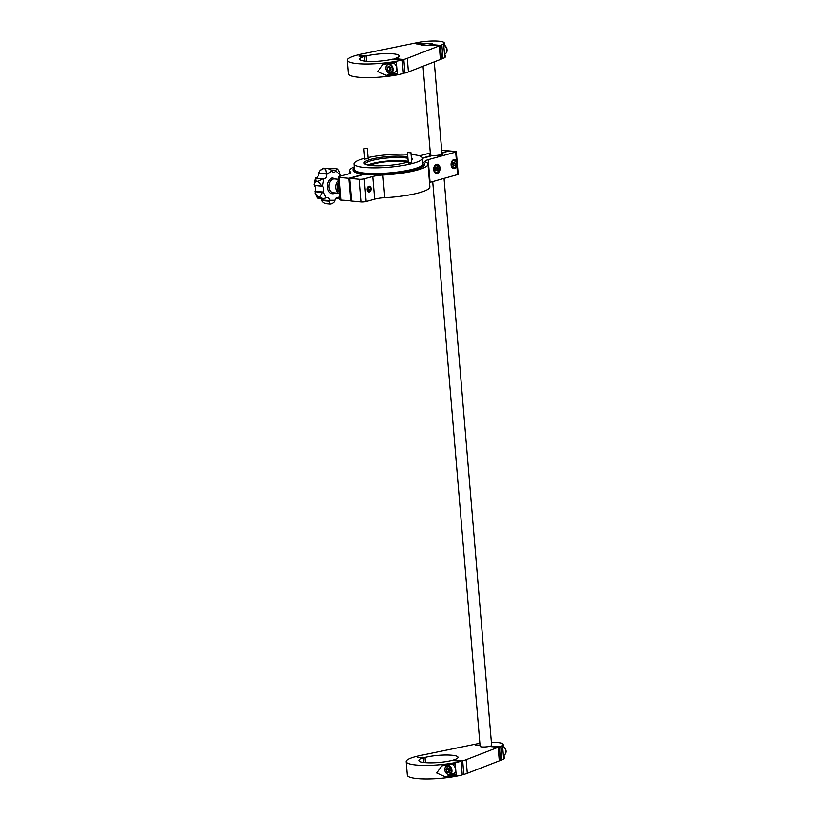 <?xml version="1.0" encoding="UTF-8"?>
<svg xmlns="http://www.w3.org/2000/svg" width="820" height="820" viewBox="0 0 820 820"><rect width="100%" height="100%" fill="white"/><g stroke="black" fill="none" stroke-linecap="round" stroke-linejoin="round"><path stroke-width="1.23" d="M317.945 197.394C317.186 198.296 317.073 198.102 317.617 196.82A18.501 12.679 95.2 0 1 317.586 196.769L315.003 193.305L315.495 187.944L313.998 184.52L315.29 178.237L323.336 178.596L318.191 181.353A18.501 12.679 95.2 0 0 318.18 181.415L315.925 181.21C314.367 182.727 313.834 184.131 314.306 185.433L322.168 186.15L318.18 181.415M327.159 203.79L329.414 204.006L327.159 203.79C324.843 203.708 323.039 202.622 321.737 200.521L321.091 198.409M315.003 193.305L317.34 198.071L323.51 198.635L326.165 197.835A3.464 2.378 -84.8 0 1 326.749 197.538A3.464 2.378 -84.8 0 1 327.426 197.466A3.464 2.378 -84.8 0 1 329.476 200.244L334.857 200.254L334.396 201.679C332.736 203.452 331.095 204.221 329.455 203.995L329.414 204.006M329.476 200.244L329.404 201.218L321.737 200.521M329.455 203.995A18.501 12.679 95.2 0 1 329.404 203.995L329.404 201.218M335.093 192.936L333.73 193.643C330.347 194.217 328.226 192.187 327.375 187.544C327.211 182.675 328.769 179.457 332.038 177.889L336.364 179.119M323.408 168.336L323.459 168.664A18.501 12.679 95.2 0 0 323.418 168.695L320.241 170.416L318.693 173.174L326.565 173.901L325.663 168.899L323.418 168.695M323.459 168.664L328.195 168.612L331.29 170.16L335.698 170.57L336.466 168.756M329.158 168.797L336.63 168.612M435.625 170.14L435.912 167.721A1.742 1.199 95.2 0 0 435.748 167.423M452.978 165.199A1.742 1.199 95.2 0 0 453.398 164.328A1.742 1.199 95.2 0 0 453.163 162.647A1.742 1.199 95.2 0 0 453.122 162.585L455.295 163.508L454.854 165.455L453.491 165.988L452.568 164.574L453.019 162.626L454.382 162.093L455.295 163.508M334.857 200.254A3.464 2.378 -84.8 0 1 336.794 197.569A3.464 2.378 -84.8 0 1 337.471 197.487A3.464 2.378 -84.8 0 1 338.404 197.866L338.855 198.399L335.903 198.132M407.96 152.417L410.543 152.294L407.96 152.417M410.543 152.294L410.676 152.817L407.776 152.52M366.817 148.236L364.183 148.522L366.817 148.236M367.135 148.502L364.183 148.522M338.291 179.293L334.355 178.934A6.939 4.756 95.2 0 0 333.002 179.088A6.939 4.756 95.2 0 0 328.943 186.386A6.939 4.756 95.2 0 0 333.084 192.751L339.47 193.335A6.939 4.756 -84.8 0 1 335.687 187.77A6.939 4.756 -84.8 0 1 338.383 180.421M389.602 66.779A2.327 1.64 -105.4 0 0 389.449 68.511A2.327 1.64 -105.4 0 0 390.617 70.305L387.757 70.366L389.664 71.422L391.007 69.854L390.443 67.24L388.536 66.184L387.194 67.742L387.757 70.366M408.216 161.878A24.282 4.428 175.2 0 1 405.859 162.606A24.282 4.428 175.2 0 1 381.628 165.804A24.282 4.428 175.2 0 1 364.531 163.805A24.282 4.428 175.2 0 1 370.64 159.377A24.282 4.428 175.2 0 1 407.786 156.784M411.353 157.788A24.282 4.428 175.2 0 1 412.101 159.808A24.282 4.428 175.2 0 1 411.558 160.289M407.909 158.301A23.124 4.213 -4.8 0 0 371.573 160.587A23.124 4.213 -4.8 0 0 365.289 164.061A23.124 4.213 -4.8 0 0 365.351 164.287M411.763 162.729L408.309 163.026M368.17 158.721L364.705 159.018M408.165 161.355A23.124 4.213 -4.8 0 0 371.829 163.641A23.124 4.213 -4.8 0 0 367.832 165.035M369.615 191.757A2.829 1.937 95.2 0 0 370.988 188.169A2.829 1.937 95.2 0 0 368.6 186.427A2.829 1.937 95.2 0 0 367.227 190.014A2.829 1.937 95.2 0 0 369.615 191.757M368.826 191.972A2.89 1.978 95.2 0 0 369.318 191.921A2.89 1.978 95.2 0 0 369.594 191.818A2.89 1.978 95.2 0 0 371.07 188.713A2.89 1.978 95.2 0 0 369.359 186.212A2.89 1.978 95.2 0 0 368.867 186.263A2.89 1.978 95.2 0 0 367.114 189.276A2.89 1.978 95.2 0 0 368.846 191.972A2.89 1.978 95.2 0 0 369.348 191.921A2.89 1.978 95.2 0 0 371.101 188.907A2.89 1.978 95.2 0 0 369.369 186.212M364.654 158.342A34.409 6.273 -4.8 0 0 363.301 158.701A34.409 6.273 -4.8 0 0 353.963 163.867L354.435 169.535A34.409 6.273 -4.8 0 0 376.308 173.532A34.409 6.273 -4.8 0 0 413.669 168.951A34.409 6.273 -4.8 0 0 423.007 163.774L422.536 158.116A34.409 6.273 -4.8 0 0 411.066 154.447M353.963 163.867A34.409 6.273 -4.8 0 0 375.837 167.864A34.409 6.273 -4.8 0 0 413.188 163.282A34.409 6.273 -4.8 0 0 422.536 158.116M437.255 173.399A4.623 3.167 95.2 0 0 440.063 168.571A4.623 3.167 95.2 0 0 437.296 164.256A4.623 3.167 95.2 0 0 436.496 164.338A4.623 3.167 95.2 0 0 433.688 169.156A4.623 3.167 95.2 0 0 436.455 173.471A4.623 3.167 95.2 0 0 437.255 173.399M456.391 160.423A4.623 3.167 95.2 0 0 454.69 159.47A4.623 3.167 95.2 0 0 453.89 159.541A4.623 3.167 95.2 0 0 451.082 164.369A4.623 3.167 95.2 0 0 453.849 168.674A4.623 3.167 95.2 0 0 454.649 168.602A4.623 3.167 95.2 0 0 456.894 166.419L455.694 152.089L428.163 159.674L430.069 182.337A11.562 2.111 -4.8 0 0 429.516 182.501M406.956 162.288A19.947 3.639 -4.8 0 0 374.135 163.857A19.947 3.639 -4.8 0 0 370.025 165.394M428.163 159.674A11.562 2.111 175.2 0 0 425.026 161.417A11.562 2.111 175.2 0 0 425.693 162.032A39.319 7.165 175.2 0 1 427.968 164.164A39.319 7.165 175.2 0 1 417.298 170.068A39.319 7.165 175.2 0 1 382.858 175.039L384.764 197.702A11.562 2.111 -4.8 0 0 374.637 199.157L372.731 176.495A11.562 2.111 175.2 0 1 382.858 175.039M427.968 164.164L429.875 186.816A39.319 7.165 175.2 0 1 419.204 192.731A39.319 7.165 175.2 0 1 384.764 197.702M359.314 179.272A3.464 0.635 -4.8 0 0 364.203 178.852L366.099 201.515A3.464 0.635 175.2 0 1 361.22 201.935L359.314 179.272L349.668 178.391L364.695 174.25A35.854 6.529 -4.8 0 0 414.787 169.832A35.854 6.529 -4.8 0 0 424.514 164.451L424.442 163.651A35.854 6.529 -4.8 0 0 422.853 161.95M354.281 167.7A35.854 6.529 -4.8 0 0 353 169.658A35.854 6.529 -4.8 0 0 375.785 173.82A35.854 6.529 -4.8 0 0 414.715 169.043A35.854 6.529 -4.8 0 0 424.442 163.651M363.885 174.465L363.865 174.168A35.854 6.529 175.2 0 1 353.061 170.447L353 169.658M390.074 63.427L388.188 63.95A4.92 3.464 74.6 0 1 390.32 64.267A4.92 3.464 74.6 0 1 393.067 69.218A4.92 3.464 74.6 0 1 390.802 73.431L394.358 72.447A4.92 3.464 -105.4 0 0 396.624 68.244A4.92 3.464 -105.4 0 0 393.877 63.294A4.92 3.464 -105.4 0 0 393.077 62.966M441.918 153.196A6.939 1.261 175.2 0 1 443.138 153.791A6.939 1.261 175.2 0 1 441.252 154.837A6.939 1.261 175.2 0 1 431.914 155.718L422.546 158.301M430.408 154.262A6.632 1.209 -4.8 0 0 429.618 154.867A6.632 1.209 -4.8 0 0 432.55 155.677A6.632 1.209 -4.8 0 0 439.52 155.154A6.632 1.209 -4.8 0 0 442.81 153.76A6.632 1.209 -4.8 0 0 441.929 153.299M423.643 44.157A4.623 0.84 -4.8 0 0 422.443 44.69A4.623 0.84 -4.8 0 0 424.924 45.387A4.623 0.84 -4.8 0 0 430.346 44.772A4.623 0.84 -4.8 0 0 431.505 43.921A4.623 0.84 -4.8 0 0 428.255 43.542A4.623 0.84 -4.8 0 0 423.643 44.157M498.17 747.266L466.16 759.709L467.297 773.311L499.308 760.868L498.17 747.266L489.202 746.446A5.781 1.056 175.2 0 1 483.277 746.999A5.781 1.056 175.2 0 1 480.13 746.333L432.704 181.609M423.017 66.246L430.459 154.857A5.781 1.056 -4.8 0 0 434.128 155.523A5.781 1.056 -4.8 0 0 440.412 154.754A5.781 1.056 -4.8 0 0 441.98 153.883L434.251 61.869M448.97 764.824L447.084 765.337A4.92 3.464 74.6 0 1 448.314 765.316A4.92 3.464 74.6 0 1 451.902 770A4.92 3.464 74.6 0 1 449.698 774.818L453.255 773.834A4.92 3.464 -105.4 0 0 455.469 769.088A4.92 3.464 -105.4 0 0 451.974 764.353M451.184 774.408A5.781 4.079 -105.4 0 0 452.425 774.767L456.176 775.105L455.223 763.779A32.38 5.904 175.2 0 1 444.225 765.429L441.888 765.87L436.65 772.983L445.178 776.765A32.38 5.904 -4.8 0 0 456.176 775.105M453.511 760.601L453.46 760.017A19.659 3.587 175.2 0 0 458.031 757.29A19.659 3.587 175.2 0 0 446.07 755.005A19.659 3.587 175.2 0 0 425.006 757.403L417.687 757.434L423.417 757.844A19.659 3.587 175.2 0 0 418.856 760.581A19.659 3.587 175.2 0 0 430.818 762.856A19.659 3.587 175.2 0 0 451.881 760.458L461.117 761.308L462.254 774.9A32.38 5.904 175.2 0 1 427.363 779A32.38 5.904 175.2 0 1 407.314 775.238L406.177 761.636A32.38 5.904 175.2 0 1 420.322 755.507L476.184 744.017A17.343 3.157 175.2 0 1 479.874 743.361M461.117 761.308A32.38 5.904 175.2 0 1 426.226 765.398A32.38 5.904 175.2 0 1 406.177 761.636M462.203 774.316L463.833 774.469L462.695 760.868L453.46 760.017M467.297 773.311A32.38 5.904 175.2 0 1 463.833 774.469M466.16 759.709A32.38 5.904 175.2 0 1 462.695 760.868M480.018 745.021L475.2 745.277L480.069 745.605M444.05 178.483L491.651 745.37A5.781 1.056 175.2 0 1 490.79 746.005L499.38 746.794L500.733 746.272L501.881 759.863L500.518 760.396L499.38 746.794M491.405 742.397A17.343 3.157 175.2 0 1 503.172 744.396A17.343 3.157 175.2 0 1 500.733 746.272M425.006 757.403L425.447 762.672M503.439 755.989L503.675 756.163A17.343 3.157 175.2 0 1 504.218 756.86L504.32 757.998A17.343 3.157 175.2 0 1 501.881 759.863M499.257 760.283L500.518 760.396M423.417 757.844L423.817 762.508M479.751 744.99L479.792 745.585M490.831 746.6L490.79 746.005M504.218 756.86A17.343 3.157 175.2 0 1 503.593 757.813L502.639 746.477A17.343 3.157 -4.8 0 0 503.265 745.534L503.172 744.396M422.238 757.147L422.29 757.741M423.694 44.136L420.906 43.501L416.304 43.88L422.095 44.3A5.781 1.056 175.2 0 0 421.224 44.946A5.781 1.056 175.2 0 0 424.37 45.612A5.781 1.056 175.2 0 0 430.305 45.059L439.274 45.879L440.412 59.481L408.401 71.924A32.38 5.904 175.2 0 1 404.936 73.082L403.799 59.481A32.38 5.904 175.2 0 0 407.263 58.322L408.401 71.924M403.307 72.929L404.936 73.082M366.55 61.285L366.109 56.016L358.791 56.037L364.521 56.457A19.659 3.587 175.2 0 0 359.949 59.183A19.659 3.587 175.2 0 0 371.921 61.469A19.659 3.587 175.2 0 0 392.985 59.071L402.22 59.921L403.358 73.513A32.38 5.904 175.2 0 1 368.467 77.613A32.38 5.904 175.2 0 1 348.418 73.851L347.28 60.249A32.38 5.904 175.2 0 1 361.425 54.11L417.277 42.63A17.343 3.157 175.2 0 1 434.969 41A17.343 3.157 175.2 0 1 444.276 43.009A17.343 3.157 175.2 0 1 441.836 44.885L440.473 45.407L441.621 59.009L442.984 58.476A17.343 3.157 175.2 0 0 445.414 56.611L445.321 55.473A17.343 3.157 175.2 0 1 444.696 56.426L443.743 45.09A17.343 3.157 -4.8 0 0 444.368 44.147L444.276 43.009M440.36 58.896L441.621 59.009M431.935 45.203L431.894 44.618L440.473 45.407M422.095 44.3L422.156 45.028M420.844 43.603L420.896 44.188M439.274 45.879L407.263 58.322M394.615 59.214L394.563 58.63L403.799 59.481M366.109 56.016A19.659 3.587 175.2 0 1 387.173 53.607A19.659 3.587 175.2 0 1 399.135 55.893A19.659 3.587 175.2 0 1 394.563 58.63M363.342 55.76L363.393 56.344M364.521 56.457L364.92 61.121M385.328 64.042L382.991 64.483L377.753 71.596L386.281 75.379A32.38 5.904 -4.8 0 0 397.28 73.718L396.327 62.392A32.38 5.904 175.2 0 1 385.328 64.042M402.22 59.921A32.38 5.904 175.2 0 1 367.329 64.011A32.38 5.904 175.2 0 1 347.28 60.249M444.542 54.602L444.778 54.776A17.343 3.157 175.2 0 1 445.321 55.473M423.673 43.87A5.781 1.056 175.2 0 1 429.608 43.306A5.781 1.056 175.2 0 1 432.755 43.983A5.781 1.056 175.2 0 1 431.894 44.618M430.397 154.16A6.939 1.261 175.2 0 0 429.301 154.949A6.939 1.261 175.2 0 0 431.074 155.636L431.094 155.943M392.288 73.021A5.781 4.079 -105.4 0 0 393.528 73.38L397.28 73.718M448.499 151.147L441.877 152.653M338.106 177.058A3.464 0.635 -4.8 0 0 339.193 177.427L341.089 200.09A3.464 0.635 175.2 0 1 340.013 199.721L338.106 177.058A3.464 0.635 -4.8 0 1 339.049 176.536L347.577 174.188A11.562 2.111 175.2 0 0 350.724 172.446A11.562 2.111 175.2 0 0 350.468 172.056A39.319 7.165 175.2 0 1 349.607 170.734A39.319 7.165 175.2 0 1 354.219 166.87M363.865 174.168L348.828 178.309L339.193 177.427M431.074 155.636L422.515 157.993M448.468 150.839L441.672 150.234M419.553 155.882L430.295 152.92M341.089 200.09L351.544 200.746M455.694 152.089L456.32 151.741L455.592 151.495L449.309 150.921L441.908 152.961M366.099 201.515L374.637 199.157M349.668 178.391L351.575 201.054L361.22 201.935M456.32 151.741L458.226 174.404L430.069 182.337M348.828 178.309L350.734 200.972M364.203 178.852L372.731 176.495M339.08 181.958L337.532 184.008L338.701 184.121M339.255 190.752L337.809 190.619L337.532 184.008M337.809 190.619L339.49 191.859M407.571 154.221A34.409 6.273 -4.8 0 0 368.067 157.542M389.726 69.813L389.172 67.199L387.194 67.742M370.435 189.471L370.076 187.585L368.744 187.206L367.77 188.713L368.129 190.609L369.461 190.978L370.435 189.471L367.872 189.236M368.59 187.442L370.076 187.585M437.214 170.519L435.83 170.632L435.154 168.951L435.861 167.157L437.244 167.034L437.931 168.715L437.214 170.519L435.727 170.375M453.624 163.354L453.173 165.302L454.854 165.455M435.574 170.006A1.742 1.199 95.2 0 0 435.891 169.463A1.742 1.199 95.2 0 0 435.912 167.721L435.768 167.382M436.25 168.561L437.931 168.715M340.156 176.238A3.464 2.378 -84.8 0 1 340.208 174.445L338.762 170.222L336.651 168.623M335.698 170.57L335.503 171.021A3.464 2.378 -84.8 0 1 333.381 172.385A3.464 2.378 -84.8 0 1 331.7 171.021L331.29 170.16M326.565 173.901L326.688 174.414A3.464 2.378 -84.8 0 1 324.105 178.729L323.336 178.596M322.168 186.15L322.537 186.345A3.464 2.378 -84.8 0 1 323.121 191.726L322.496 192.413L314.839 191.706M339.89 198.286L338.855 198.399M322.537 186.345L323.828 178.688M316.182 177.991C317.545 177.602 318.375 176.218 318.662 173.84L318.693 173.174M323.51 198.635L317.617 196.82M317.586 196.769L319.841 196.974L322.496 192.413M315.925 181.21A18.501 12.679 95.2 0 1 315.946 181.148L315.423 178.012M446.039 769.765L446.982 767.725L448.94 768.145L449.954 770.605L449.011 772.655L447.054 772.235L446.039 769.765L448.017 769.221L448.55 768.063A2.327 1.64 -105.4 0 0 448.489 768.197A2.327 1.64 -105.4 0 0 448.519 770.451L449.411 771.774M449.022 771.692L447.054 772.235M448.017 769.221L448.519 770.451A2.327 1.64 -105.4 0 0 449.462 771.661M447.925 765.982A4.336 3.054 -105.4 0 0 444.829 769.508A4.336 3.054 -105.4 0 0 448.058 774.387A4.336 3.054 -105.4 0 0 451.154 770.861A4.336 3.054 -105.4 0 0 447.925 765.982M438.72 166.839A4.049 2.778 -84.8 0 1 438.936 167.772M438.71 170.324A4.049 2.778 -84.8 0 1 435.83 172.835A4.049 2.778 -84.8 0 1 434.477 172.149M434.385 170.806A3.587 2.46 95.2 0 0 437.747 171.821A3.587 2.46 95.2 0 0 438.69 166.87A3.587 2.46 95.2 0 0 435.328 165.845A3.587 2.46 95.2 0 0 434.385 170.806M454.147 167.905A4.049 2.778 -84.8 0 1 453.224 168.038A4.049 2.778 -84.8 0 1 451.871 167.352M452.507 160.412A4.049 2.778 -84.8 0 1 453.06 160.115A4.049 2.778 -84.8 0 1 453.972 159.982A4.049 2.778 -84.8 0 1 456.34 162.975M453.45 160.587A3.587 2.46 95.2 0 0 451.512 164.984A3.587 2.46 95.2 0 0 454.413 167.495A3.587 2.46 95.2 0 0 456.361 163.098A3.587 2.46 95.2 0 0 453.45 160.587M444.501 54.151L444.665 54.11A4.92 3.464 -105.4 0 0 446.695 48.431A4.92 3.464 -105.4 0 0 444.02 44.864M388.188 63.95C384.908 66.543 385 69.597 388.485 73.093L390.802 73.431A4.92 3.464 74.6 0 1 388.67 73.113M388.372 72.703A4.336 3.054 -105.4 0 0 392.175 70.51A4.336 3.054 -105.4 0 0 389.828 64.903A4.336 3.054 -105.4 0 0 386.015 67.086A4.336 3.054 -105.4 0 0 388.372 72.703M452.425 774.767L445.178 776.765M441.836 44.885L442.984 58.476M503.398 755.538L503.562 755.497A4.92 3.464 -105.4 0 0 505.827 751.171A4.92 3.464 -105.4 0 0 502.916 746.251M393.528 73.38L386.281 75.379M350.54 172.876L350.468 172.056M457.591 174.752L456.894 166.419M456.104 165.527A4.049 2.778 -84.8 0 1 454.352 167.813M435.112 165.209A4.049 2.778 -84.8 0 1 436.568 164.779A4.049 2.778 -84.8 0 1 438.628 166.583M338.404 197.866L339.726 196.308M340.208 174.445L335.503 171.021M331.7 171.021L326.688 174.414M323.121 191.726L326.165 197.835M338.609 198.061L336.241 197.845M331.362 170.304L335.657 170.693M318.693 173.307L326.606 174.035M322.906 192.013L314.982 191.285M314.357 185.474L322.28 186.201M329.486 200.623L321.563 199.895M315.946 181.148L318.191 181.353M447.084 765.337C443.579 768.617 443.999 771.794 448.335 774.849L449.698 774.818A4.92 3.464 74.6 0 1 448.468 774.849M320.241 170.416L323.418 168.182L328.195 168.612M410.922 152.633L411.783 162.965M367.319 148.625L368.19 158.957M434.979 172.753L435.83 172.835C438.556 172.241 439.54 170.191 438.782 166.665L435.717 164.697M452.373 167.957L454.249 167.895C456.043 166.839 458.821 162.493 453.972 159.982L453.111 159.9M444.665 54.11C446.746 53.208 447.484 51.301 446.859 48.39L444.071 44.813M422.443 44.69L421.859 45.356M431.505 43.921L432.202 44.495M502.926 746.179C505.345 747.573 508.4 752.432 503.562 755.497M349.607 170.734L349.832 173.368M363.865 148.912L364.726 159.254M407.458 152.92L408.329 163.252M335.677 198.389L339.388 198.727"/></g></svg>

